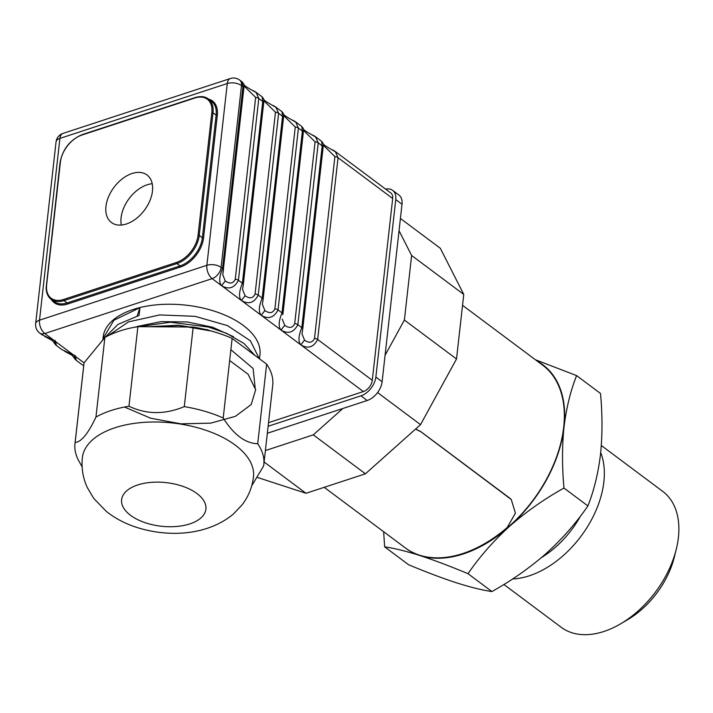 <?xml version="1.0" encoding="UTF-8"?>
<svg xmlns="http://www.w3.org/2000/svg" width="713" height="713" viewBox="0 0 713 713"><rect width="100%" height="100%" fill="white"/><g stroke="black" fill="none" stroke-linecap="round" stroke-linejoin="round"><path stroke-width="1.07" d="M405.554 548.083A114.508 73.448 -53.2 0 0 420.046 555.579A114.508 73.448 -53.2 0 0 509.715 526.176C493.539 540.882 479.644 556.719 468.013 573.689C450.393 566.309 434.413 560.266 420.046 555.579C406.027 551.131 394.227 548.226 384.655 546.862L408.576 564.732C426.196 572.111 442.185 578.145 456.543 582.833C470.571 587.28 482.362 590.186 491.934 591.549C511.613 580.596 529.706 567.887 546.211 553.44C562.379 538.734 576.282 522.896 587.904 505.927C593.982 490.589 598.18 473.414 600.498 454.395C602.476 435.126 602.485 414.823 600.515 393.478L576.603 375.608C570.516 390.938 566.318 408.121 564.01 427.14C562.022 446.409 562.022 466.712 563.983 488.057C544.313 499.02 526.221 511.72 509.715 526.176A114.508 73.448 -53.2 0 0 564.01 427.14A114.508 73.448 -53.2 0 0 537.557 361.357M535.401 359.744L576.603 375.608M384.655 546.862L383.639 531.711M468.013 573.689L491.934 591.549M563.983 488.057L587.904 505.927M512.602 578.965A84.82 54.411 -53.2 0 0 529.331 575.792A84.82 54.411 -53.2 0 0 600.702 452.541M503.895 584.482L561.211 627.297A84.82 54.411 -53.2 0 0 603.884 631.486A84.82 54.411 -53.2 0 0 620.577 623.848A84.82 54.411 -53.2 0 0 676.263 549.295A84.82 54.411 -53.2 0 0 662.734 491.391L601.317 445.509M620.577 623.848L627.538 619.757A71.247 45.703 -53.2 0 0 674.32 557.129L676.263 549.295M436.499 557.869A114.089 73.181 -53.2 0 0 463.459 553.564A114.089 73.181 -53.2 0 0 553.689 464.315A114.089 73.181 -53.2 0 0 542.62 365.136L462.541 305.324M324.21 487.318L405.296 547.887A114.508 73.448 -53.2 0 0 507.264 527.477L515.41 513.11L511.266 499.519L420.804 431.695L415.51 429.119M509.43 497.897L420.617 431.499L415.634 429.012M509.242 497.701L511.176 499.421M265.396 450.563L313.292 434.859L342.846 408.496M385.082 355.261L404.387 320.048L411.624 255.486L399.048 230.727M257.589 477.487L305.993 493.289L365.43 473.806L420.527 424.645L456.516 358.987L463.762 294.424L440.313 248.267L400.421 218.472M305.993 493.289L264.113 462.015M365.43 473.806L313.292 434.859M420.527 424.645L377.569 392.56M456.516 358.987L404.387 320.048M463.762 294.424L411.624 255.486M268.124 426.276L360.956 395.831A16.96 10.882 -53.2 0 0 375.858 377.052L395.76 199.587A16.96 10.882 -53.2 0 0 392.631 190.353A16.96 10.882 -53.2 0 0 385.635 189.105M267.339 433.254L367.213 400.501L360.956 395.831M367.213 400.501A16.96 10.882 126.8 0 0 382.115 381.722L402.016 204.266L395.76 199.587M392.631 190.353L398.888 195.023A16.96 10.882 126.8 0 1 402.016 204.266M126.388 223.989A29.688 19.046 -53.2 0 0 149.873 200.763A29.688 19.046 -53.2 0 0 146.985 174.961A29.688 19.046 -53.2 0 0 113.964 187.35A29.688 19.046 -53.2 0 0 111.451 222.527A29.688 19.046 -53.2 0 0 126.388 223.989M152.208 183.731A29.688 19.046 -53.2 0 0 129.08 198.642A29.688 19.046 -53.2 0 0 121.344 225.05M268.525 422.666L363.354 391.571L300.815 344.86C307.963 349.112 313.577 347.329 317.659 339.486A4.242 2.192 -173.6 0 0 314.513 338.39C312.508 342.784 309.184 343.372 304.531 340.154A12.727 6.577 -173.6 0 0 304.531 340.154L300.797 344.842A16.96 8.779 -173.6 0 0 300.815 344.86L304.531 340.154L302.009 333.942L302.704 329.21A4.242 2.192 6.4 0 1 302.704 329.219A4.242 2.192 6.4 0 1 302.633 329.513L302.018 333.862M259.47 358.808L259.951 354.521A78.885 40.81 -173.6 0 0 243.329 325.476A78.885 40.81 -173.6 0 0 228.481 316.706A78.885 40.81 -173.6 0 0 148.384 305.859A78.885 40.81 -173.6 0 0 103.171 336.937L102.868 339.932M242.375 82.12L242.955 86.674L222.572 268.462A4.242 2.192 6.4 0 1 223.463 270.022L223.463 270.022A4.242 2.192 6.4 0 1 223.383 270.325L222.768 274.746L225.272 280.958A12.727 6.577 -173.6 0 0 225.29 280.967C229.934 284.175 233.267 283.587 235.272 279.202A4.242 2.192 -173.6 0 1 238.418 280.298C234.336 288.132 228.721 289.924 221.574 285.663L225.272 280.958M262.188 96.915L262.767 101.469L242.375 283.257C238.98 291.626 238.641 297.357 241.359 300.449L221.574 285.663C218.829 282.553 219.167 276.822 222.572 268.462L221.11 267.366L241.502 85.587L242.955 86.674A4.242 2.192 6.4 0 1 243.855 88.145A4.242 2.192 6.4 0 1 243.855 88.234A4.242 2.192 6.4 0 1 243.775 88.537M263.587 103.332A4.242 2.192 6.4 0 0 263.658 103.037A4.242 2.192 6.4 0 0 263.667 102.948A4.242 2.192 6.4 0 0 262.767 101.469L258.801 98.51L256.056 92.333L253.418 90.703M282 111.718L282.58 116.272A4.242 2.192 6.4 0 1 283.48 117.743A4.242 2.192 6.4 0 1 283.471 117.832A4.242 2.192 6.4 0 1 283.4 118.126M301.813 126.513L302.392 131.067L282 312.855C278.605 321.224 278.266 326.946 280.984 330.048L261.19 315.262A16.96 8.779 -173.6 0 1 261.172 315.244L241.386 300.467C248.534 304.718 254.149 302.936 258.222 295.093L262.188 298.061A4.242 2.192 6.4 0 1 263.079 299.612A4.242 2.192 6.4 0 1 263.079 299.62A4.242 2.192 6.4 0 1 263.008 299.915L262.384 304.344L264.897 310.547L261.172 315.244C258.454 312.151 258.792 306.421 262.188 298.061L282.58 116.272L278.614 113.314L275.869 107.128L273.231 105.497M303.212 132.93A4.242 2.192 6.4 0 0 303.283 132.627A4.242 2.192 6.4 0 0 303.292 132.538A4.242 2.192 6.4 0 0 302.392 131.067L298.426 128.108L295.681 121.932L293.043 120.292M321.616 141.308L322.205 145.862A4.242 2.192 6.4 0 1 323.105 147.341A4.242 2.192 6.4 0 1 323.096 147.431A4.242 2.192 6.4 0 1 323.016 147.725M323.096 147.431L302.704 329.219A4.242 2.192 6.4 0 0 301.813 327.65L297.847 324.691C293.774 332.525 288.159 334.317 281.002 330.057L284.728 325.36L280.984 330.048A16.96 8.779 -173.6 0 0 281.002 330.057L300.797 344.842C298.079 341.75 298.417 336.019 301.813 327.65L322.205 145.862L318.239 142.903L315.494 136.727L312.847 135.096M334.976 151.272L390.804 192.973A10.178 6.533 126.8 0 1 392.685 198.517L338.051 157.707L335.306 151.521L332.659 149.89M363.354 391.571A10.178 6.533 126.8 0 0 372.293 380.305L392.685 198.517M42.005 334.745L54.179 340.529C56.585 346.366 56.897 346.322 55.106 340.404M261.19 315.262C268.346 319.522 273.961 317.731 278.034 309.897A4.242 2.192 -173.6 0 0 274.897 308.8C272.883 313.185 269.559 313.773 264.915 310.565L261.19 315.262M61.808 349.548L73.992 355.332C76.398 361.161 76.71 361.126 74.91 355.208M81.621 364.343L83.724 365.707M263.658 103.037L243.276 284.817A4.242 2.192 6.4 0 1 243.195 285.12L242.58 289.469L243.276 284.817A4.242 2.192 6.4 0 0 242.375 283.257L238.418 280.298L258.801 98.51A4.242 2.192 -173.6 0 0 255.664 97.414L243.944 85.908L243.837 87.904M242.58 289.469L245.085 295.752L241.359 300.449A16.96 8.779 -173.6 0 0 241.386 300.467L245.103 295.761C249.746 298.979 253.07 298.382 255.085 293.997A4.242 2.192 -173.6 0 1 258.222 295.093L278.614 113.314A4.242 2.192 -173.6 0 0 275.476 112.208L263.757 100.702L263.65 102.699M303.283 132.627L282.892 314.415A4.242 2.192 6.4 0 1 282.82 314.718L282.892 314.415A4.242 2.192 6.4 0 0 282 312.855L278.034 309.897L298.426 128.108A4.242 2.192 -173.6 0 0 295.28 127.012L283.569 115.497L283.462 117.502M282.205 319.059L284.71 325.351C289.371 328.568 292.695 327.98 294.701 323.595A4.242 2.192 -173.6 0 1 297.847 324.691L318.239 142.903A4.242 2.192 -173.6 0 0 315.093 141.807L303.381 130.301L303.275 132.297M372.293 380.305L317.659 339.486L338.051 157.707A4.242 2.192 -173.6 0 0 334.905 156.602L323.194 145.096L323.087 147.092M230.352 78.528A10.178 5.766 71.8 0 0 227.269 83.519A10.178 5.267 -173.6 0 1 241.502 85.587A10.178 6.533 -53.2 0 0 239.621 80.043A10.178 10.178 0 0 0 230.352 78.528L62.985 133.402A10.178 10.178 0 0 0 56.042 141.94L35.65 323.729A10.178 10.178 0 0 0 39.67 333.016A10.178 6.533 -53.2 0 0 44.794 333.524L212.162 278.64A10.178 6.533 126.8 0 0 221.11 267.366A10.178 5.267 -173.6 0 0 206.877 265.307L227.269 83.519L59.901 138.402L39.509 320.19L206.877 265.307A10.178 5.766 71.8 0 0 212.162 278.64L221.547 285.646A16.96 8.779 -173.6 0 0 221.574 285.663L225.29 280.967M211.2 330.984L179.025 325.529L149.98 326.732M259.238 358.639L250.423 340.805L227.483 325.618L195.086 316.322L159.748 314.923L128.572 321.866L107.841 335.903M247.197 349.646L236.992 342.017M137.172 316.002L139.944 307.668L113.911 320.235L102.966 338.711M233.552 336.723L212.67 327.258L187.359 321.955L161.067 321.625L137.395 326.42M139.944 307.668L139.071 315.476L117.93 324.442L105.078 337.356M254.924 355.413L243.971 343.461L226.618 333.336L208.446 327.053L170.443 322.231L134.597 327.231M251.725 485.803L263.65 465.91A94.998 49.144 -173.6 0 0 263.801 464.751L272.731 385.172A94.998 49.144 -173.6 0 0 266.644 364.165L232.135 338.399A94.998 49.144 -173.6 0 0 193.205 327.053L137.885 326.643A94.998 49.144 -173.6 0 0 104.891 337.463L84.072 362.837A94.998 49.144 -173.6 0 0 83.92 363.995L74.99 443.575A94.998 49.144 -173.6 0 0 79.009 461.284L82.102 466.783M137.885 326.643L128.964 406.223C116.023 408.38 105.025 411.989 95.961 417.043L104.891 337.463M128.964 406.223C146.486 414.565 164.917 414.699 184.284 406.624L193.205 327.053M232.135 338.399L223.214 417.978A94.998 49.144 -173.6 0 0 184.284 406.624M223.214 417.978C233.793 434.77 245.299 443.361 257.714 443.744L266.644 364.165M263.801 464.751A94.998 49.144 -173.6 0 0 257.714 443.744M84.072 362.837L75.15 442.416A94.998 49.144 -173.6 0 0 74.99 443.575M75.15 442.416C81.166 442.158 88.1 433.7 95.961 417.043M253.48 476.881A86.095 44.536 -173.6 0 0 207.626 430.884A86.095 44.536 -173.6 0 0 115.007 427.755A86.095 44.536 -173.6 0 0 82.369 457.684C81.3 468.058 82.904 477.942 87.2 487.344L93.661 498.307L106.299 511.399C115.31 518.52 125.595 523.895 137.163 527.531C166.69 536.925 206.039 536.497 233.204 514.216L242.055 504.92C248.409 496.658 252.215 487.318 253.48 476.881M208.125 329.843L178.339 325.244L148.696 326.723M255.254 388.95L253.106 368.461L230.869 349.718M124.481 407.043L150.657 418.219L180.959 423.843L210.736 423.139L235.415 416.33L251.199 404.556L255.655 389.735L248.088 374.236L229.657 360.537M541.479 557.557A76.737 49.224 -53.2 0 0 580.578 515.962M382.115 381.722L375.858 377.052M60.382 162.252L46.63 284.888A24.599 15.775 -53.2 0 0 63.537 299.487L176.45 262.464A24.599 15.775 -53.2 0 0 198.054 235.237L211.814 112.601A24.599 15.775 -53.2 0 0 194.899 97.993L81.986 135.015A24.599 15.775 -53.2 0 0 60.382 162.252L60.24 162.858M82.592 134.686A0.847 0.481 71.8 0 0 82.245 134.597C70.088 139.793 62.691 149.106 60.061 162.546L46.158 287.687C46.229 292.972 47.905 296.858 51.184 299.344A25.445 16.319 -53.2 0 1 46.488 285.494L46.63 284.888M51.425 299.531A26.292 16.862 126.8 0 0 67.548 304.05A0.847 0.481 71.8 0 0 67.111 302.936A25.445 16.319 126.8 0 1 54.304 301.688L51.184 299.344A25.445 16.319 -53.2 0 0 63.983 300.601L176.886 263.578A0.847 0.481 -108.2 0 1 176.45 262.464M63.537 299.487A0.847 0.481 71.8 0 0 63.983 300.601L67.111 302.936L180.015 265.913L176.886 263.578A25.445 16.319 -53.2 0 0 199.248 235.406L213 112.77L211.814 112.601M198.054 235.237L199.248 235.406L202.367 237.741A25.445 16.319 126.8 0 1 180.015 265.913A0.847 0.481 71.8 0 1 180.46 267.027L67.548 304.05M180.46 267.027A26.292 16.862 126.8 0 0 203.553 237.91L202.367 237.741L216.128 115.105L213 112.77A25.445 16.319 -53.2 0 0 208.303 98.92C204.845 96.389 200.469 95.943 195.157 97.574A0.847 0.481 -108.2 0 1 195.505 97.663M194.899 97.993A0.847 0.481 -108.2 0 1 195.157 97.574L82.245 134.597A0.847 0.481 71.8 0 0 81.986 135.015M208.303 98.92L211.431 101.255A25.445 16.319 126.8 0 1 216.128 115.105L217.313 115.274L203.553 237.91M208.544 99.098A26.292 16.862 126.8 0 1 217.313 115.274M62.985 133.402A10.178 5.766 71.8 0 0 59.901 138.402A10.178 5.267 6.4 0 0 56.042 141.94M35.65 323.729A10.178 5.267 6.4 0 1 39.509 320.19A10.178 5.766 -108.2 0 0 44.794 333.524L84.072 362.855M255.664 97.414L235.272 279.202M275.476 112.208L255.085 293.997M295.28 127.012L274.897 308.8M315.093 141.807L294.701 323.595M334.905 156.602L314.513 338.39M137.689 484.965A42.415 21.943 -173.6 0 0 148.037 523.6A42.415 21.943 -173.6 0 0 205.549 504.742A42.415 21.943 -173.6 0 0 137.689 484.965M243.855 88.234L222.777 274.665M239.621 80.043L242.277 82.022M255.726 92.075L262.09 96.825M275.539 106.879L281.893 111.62M295.351 121.673L301.706 126.424M315.164 136.468L321.518 141.219M39.67 333.016L42.334 335.003M55.783 345.056L62.138 349.798M75.596 359.851L81.95 364.601M242.358 82.182L243.588 83.653C244.301 85.257 242.776 85.034 255.967 92.432L255.967 92.432M243.855 88.145L243.917 85.934M262.17 96.977L263.4 98.447C264.113 100.052 262.589 99.838 275.779 107.235L275.779 107.235M263.667 102.948L263.703 100.907M281.983 111.781L283.213 113.251C283.926 114.855 282.393 114.633 295.592 122.03L295.592 122.03M283.48 117.743L283.516 115.711M301.795 126.575L303.016 128.046C303.729 129.65 302.214 129.427 315.404 136.834L315.404 136.834M303.292 132.538L303.328 130.506M321.599 141.37L322.829 142.841C323.542 144.445 322.018 144.231 335.208 151.628L335.208 151.628M323.105 147.341L323.132 145.3M55.703 344.896L52.388 340.564L44.643 336.384M262.393 304.264L263.079 299.612M75.516 359.7L72.191 355.368L64.455 351.179M283.471 117.832L263.079 299.62"/></g></svg>
